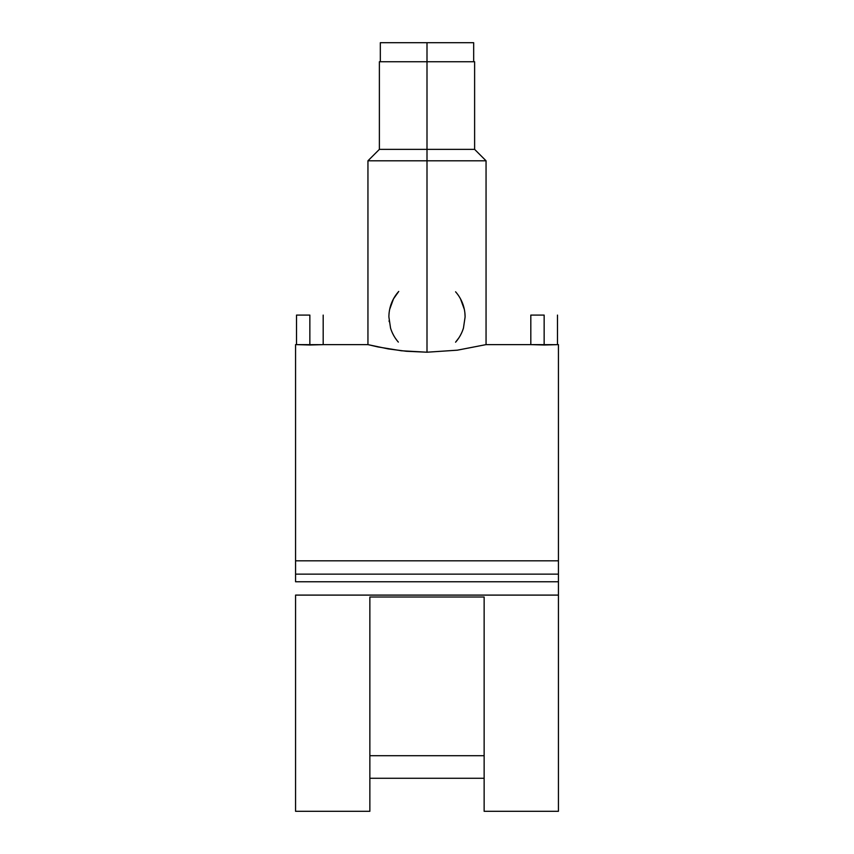 <?xml version="1.0" encoding="UTF-8"?>
<svg xmlns="http://www.w3.org/2000/svg" width="854" height="854" viewBox="0 0 854 854"><rect width="100%" height="100%" fill="white"/><g stroke="black" fill="none" stroke-linecap="round" stroke-linejoin="round"><path stroke-width="1.28" d="M473.671 61.744L473.671 42.7L427 42.7L427 61.744L427 42.7L380.329 42.7L380.329 61.744M473.671 42.7L381.226 42.7M544.147 315.094L544.147 344.995L556.466 344.674L530.814 344.621L544.147 344.995L544.147 315.094L530.814 315.094L544.147 315.094M309.853 315.094L309.853 344.995L322.171 344.674L296.519 344.621L309.853 344.995L309.853 315.094L296.519 315.094L309.853 315.094M389.68 309.34L393.502 298.847L398.743 291.438M464.918 313.258L465.099 316.994A38.099 38.099 0 0 0 455.577 291.801M398.423 291.801A38.099 38.099 0 0 0 388.901 316.994L390.545 328.064M460.498 298.847L464.32 309.351M530.814 315.094L530.814 344.621L486.054 344.621L486.054 160.798L474.621 149.375L474.621 61.744L427 61.744L427 149.375L474.621 149.375L427 149.375L427 160.798L486.054 160.798L427 160.798L427 352.211L457.328 350.183L485.99 344.632L457.328 350.183L427 352.211L406.216 351.261L388.164 348.891L368.01 344.632L377.895 346.927M296.519 315.094L296.519 344.621L295.569 344.621L295.569 560.811L558.431 560.811L558.431 344.621L556.466 344.674M558.431 811.3L558.431 595.099L295.569 595.099L295.569 811.3L369.857 811.3L369.857 597.01L484.143 597.01L484.143 811.3L558.431 811.3M484.143 778.272L369.857 778.272L484.143 778.272M323.186 315.094L323.186 344.621L322.171 344.674M295.569 581.766L295.569 560.811L295.569 574.144L558.431 574.144L558.431 581.766L295.569 581.766L558.431 581.766L558.431 811.14M484.143 755.715L369.857 755.715L484.143 755.715M558.431 344.77L558.431 560.811L295.569 560.811L295.569 344.77M558.431 574.144L558.431 560.811L558.431 574.144L295.569 574.144M295.569 811.14L295.569 595.099L558.431 595.099L558.431 581.766M377.756 346.905L401.348 350.759L427 352.211L427 160.798L367.946 160.798L427 160.798L427 61.744L379.379 61.744L474.621 61.744M323.186 344.621L367.946 344.621L367.946 160.798L379.379 149.375L427 149.375L379.379 149.375L379.379 61.744M391.26 303.8L391.805 302.412M462.195 302.412L462.751 303.832M463.455 305.935L463.679 306.693M389.189 321.648L389.082 320.73M390.556 328.085A38.099 38.099 0 0 0 398.338 342.091M455.577 342.198A38.099 38.099 0 0 0 458.876 337.853L455.577 342.198M458.897 337.832A38.099 38.099 0 0 0 463.455 328.064L462.569 330.637M393.737 335.579L392.509 333.167M396.672 340.041L395.135 337.874M461.512 333.135L460.274 335.547M465.099 316.994L463.455 328.043M369.857 811.183L369.857 597.01L484.143 597.01L484.143 811.183M557.481 315.094L557.481 344.621"/></g></svg>
